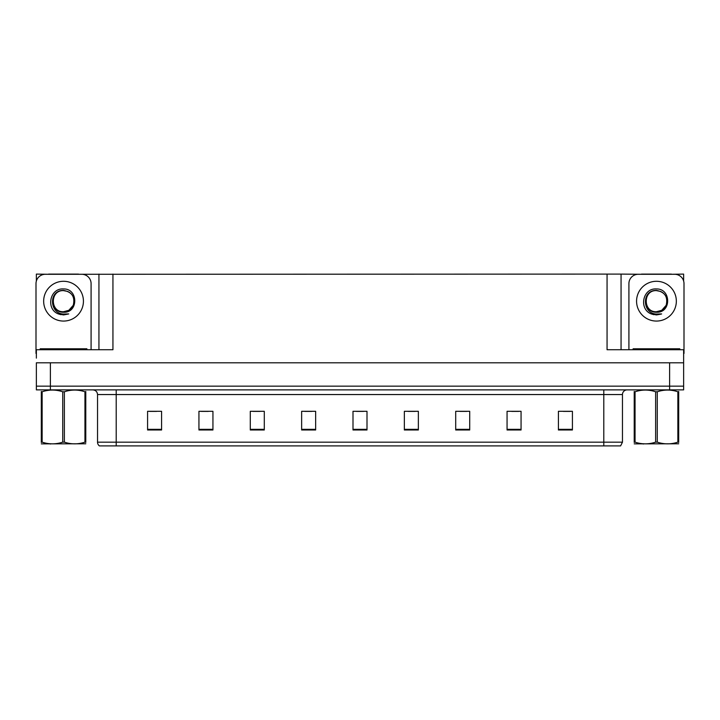 <?xml version="1.0" encoding="UTF-8"?>
<svg xmlns="http://www.w3.org/2000/svg" width="720" height="720" viewBox="0 0 720 720"><rect width="100%" height="100%" fill="white"/><g stroke="black" fill="none" stroke-linecap="round" stroke-linejoin="round"><path stroke-width="1.08" d="M78.48 274.284L607.059 274.095L607.059 349.731L683.631 349.731L683.631 362.799L36.369 362.799L36.369 386.145L50.382 386.145L36.369 386.145L36.369 389.88L50.382 389.88L50.382 386.145L669.618 386.145L50.382 386.145L50.382 362.799M36.369 358.128L36.369 349.731L112.941 349.731L112.941 274.095M48.609 274.284L36.369 274.095L36.369 281.007M50.382 389.88L683.631 389.88L683.631 386.145L669.618 386.145L683.631 386.145L683.631 358.128M671.391 274.284L683.631 274.095L683.631 281.007M98.937 274.095L98.937 349.731M607.059 274.095L621.063 274.095L621.063 349.731M621.063 274.095L641.52 274.284M671.391 274.095L641.52 274.095M48.609 274.095L78.48 274.095M622.467 442.17L620.604 445.905L603.792 445.905L603.792 442.17L622.467 442.17L622.467 394.551A4.671 4.671 0 0 1 627.138 389.88M603.792 445.905L99.396 445.905A4.671 4.671 0 0 1 97.533 442.17L97.533 394.551C97.254 391.716 95.697 390.159 92.862 389.88M572.418 429.984L572.418 411.309L558.414 411.309L558.414 429.984L572.418 429.984M521.064 429.984L521.064 411.309L507.06 411.309L507.06 429.984L521.064 429.984M469.71 429.984L469.71 411.309L455.706 411.309L455.706 429.984L469.71 429.984M418.356 429.984L418.356 411.309L404.352 411.309L404.352 429.984L418.356 429.984M161.586 429.984L161.586 411.309L147.582 411.309L147.582 429.984L161.586 429.984M212.94 429.984L212.94 411.309L198.936 411.309L198.936 429.984L212.94 429.984M264.294 429.984L264.294 411.309L250.29 411.309L250.29 429.984L264.294 429.984M315.648 429.984L315.648 411.309L301.644 411.309L301.644 429.984L315.648 429.984M367.002 429.984L367.002 411.309L352.998 411.309L352.998 429.984L367.002 429.984M109.989 445.905L101.493 445.905M459.954 411.399L466.956 411.399M511.686 411.399L518.688 411.399M563.409 411.399L570.411 411.399M304.767 411.399L311.769 411.399M253.044 411.399L260.046 411.399M201.312 411.399L208.314 411.399M149.589 411.399L156.591 411.399M408.231 411.399L415.233 411.399M356.499 411.399L363.501 411.399M63.549 311.724C68.049 311.553 71.289 309.411 73.26 305.298C75.222 296.946 71.991 291.978 63.549 290.412C48.528 289.89 49.194 313.731 63.549 314.046L68.724 313.929L63.549 314.937L58.401 313.938C45.63 309.204 49.689 287.856 63.549 288.954C78.354 288.522 78.597 313.065 63.549 312.237C49.752 312.705 49.671 289.98 63.549 290.619C49.932 289.962 49.932 312.39 63.549 311.724L68.823 310.311L73.26 305.298A10.548 10.548 0 0 0 67.536 291.411L63.549 290.628M36.369 353.475A9.333 9.333 0 0 0 36 353.466L36 283.617A9.333 9.333 0 0 1 45.333 274.284L81.756 274.284A9.333 9.333 0 0 1 91.089 283.617L91.089 349.731M58.455 313.956L60.867 314.676L58.455 313.956M63.549 314.937L68.724 313.929L63.549 314.937M656.451 311.724C660.96 311.553 664.2 309.411 666.171 305.298C668.133 296.946 664.902 291.978 656.451 290.412C641.439 289.89 642.105 313.731 656.451 314.046L661.635 313.929L656.451 314.937L651.312 313.938C638.541 309.204 642.6 287.856 656.451 288.954C671.265 288.522 671.508 313.065 656.451 312.237C642.663 312.705 642.582 289.98 656.451 290.619C642.843 289.962 642.843 312.39 656.451 311.724L661.734 310.311L666.171 305.298A10.548 10.548 0 0 0 660.447 291.411L656.451 290.628M628.911 349.731L628.911 283.617A9.333 9.333 0 0 1 638.244 274.284L674.667 274.284A9.333 9.333 0 0 1 684 283.617L684 353.466A9.333 9.333 0 0 0 683.631 353.475M651.366 313.956L653.778 314.676M656.451 314.937L661.221 314.082M40.203 349.731L40.203 348.795L86.886 348.795L86.886 349.731M633.114 349.731L633.114 348.795L679.797 348.795L679.797 349.731M85.779 443.79L41.31 443.862M85.779 442.449L85.779 442.152C85.779 444.411 85.779 444.411 85.779 442.152L84.951 442.152L84.951 391.77C78.12 389.502 71.262 389.502 64.368 391.77L62.721 391.77C55.89 389.502 49.023 389.502 42.138 391.77L41.31 391.77C41.31 389.502 41.31 389.502 41.31 391.77L41.31 391.464M64.368 391.77L64.368 442.152C71.199 444.411 78.066 444.411 84.951 442.152M64.368 442.152L62.721 442.152L62.721 391.77M85.779 391.464L85.779 391.77C85.779 389.502 85.779 389.502 85.779 391.77L84.951 391.77M85.779 391.77L85.779 442.152M42.138 391.77L42.138 442.152L41.31 442.152L41.31 391.77M42.138 442.152C48.969 444.411 55.827 444.411 62.721 442.152M41.31 442.152C41.31 444.411 41.31 444.411 41.31 442.152L41.31 442.449M678.69 443.79L634.221 443.862M678.69 442.449L678.69 442.152C678.69 444.411 678.69 444.411 678.69 442.152L677.862 442.152L677.862 391.77C671.031 389.502 664.173 389.502 657.279 391.77L655.632 391.77C648.801 389.502 641.934 389.502 635.049 391.77L634.221 391.77C634.221 389.502 634.221 389.502 634.221 391.77L634.221 391.464M657.279 391.77L657.279 442.152C664.11 444.411 670.977 444.411 677.862 442.152M657.279 442.152L655.632 442.152L655.632 391.77M678.69 391.464L678.69 391.77C678.69 389.502 678.69 389.502 678.69 391.77L677.862 391.77M678.69 391.77L678.69 442.152M635.049 391.77L635.049 442.152L634.221 442.152L634.221 391.77M635.049 442.152C641.88 444.411 648.738 444.411 655.632 442.152M634.221 442.152C634.221 444.411 634.221 444.411 634.221 442.152L634.221 442.449M669.618 362.799L669.618 389.88M603.792 389.88L603.792 394.551L97.533 394.551M622.467 394.551L603.792 394.551L603.792 442.17L116.208 442.17L116.208 445.905M97.533 442.17L116.208 442.17L116.208 389.88M367.002 429.336L352.998 429.336M315.648 429.336L301.644 429.336M264.294 429.336L250.29 429.336M212.94 429.336L198.936 429.336M161.586 429.336L147.582 429.336M418.356 429.336L404.352 429.336M469.71 429.336L455.706 429.336M521.064 429.336L507.06 429.336M572.418 429.336L558.414 429.336M63.549 281.286A19.89 19.89 0 0 1 83.43 301.176A19.89 19.89 0 0 1 63.549 321.066A19.89 19.89 0 0 1 43.659 301.176A19.89 19.89 0 0 1 63.549 281.286M73.26 305.298A10.548 10.548 0 0 0 67.536 291.411M656.451 281.286A19.89 19.89 0 0 1 676.341 301.176A19.89 19.89 0 0 1 656.451 321.066A19.89 19.89 0 0 1 636.57 301.176A19.89 19.89 0 0 1 656.451 281.286M666.171 305.298A10.548 10.548 0 0 0 660.447 291.411M84.555 348.795L84.555 349.731M42.534 348.795L42.534 349.731M677.466 348.795L677.466 349.731M635.445 348.795L635.445 349.731M50.895 443.736L50.382 444.033M643.806 443.736L643.293 444.033"/></g></svg>
